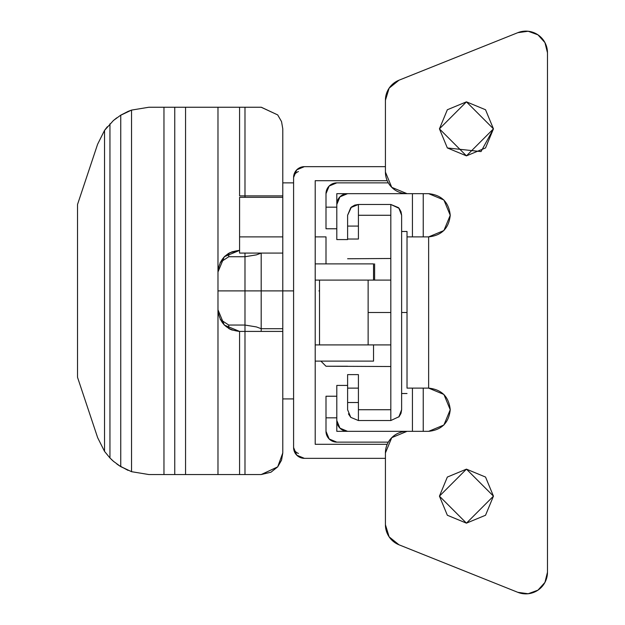 <?xml version="1.0" encoding="UTF-8"?>
<svg xmlns="http://www.w3.org/2000/svg" width="625" height="625" viewBox="0 0 625 625"><rect width="100%" height="100%" fill="white"/><g stroke="black" fill="none" stroke-linecap="round" stroke-linejoin="round"><path stroke-width="0.94" d="M347.609 409.812L347.609 374.617L358.414 374.617L358.414 402.523L358.414 388.125L347.609 388.125L347.609 402.523L358.414 402.523L358.414 420.531L350.773 417.367L348.43 413.859M358.414 239.039L358.414 226.078L347.609 226.078L347.609 239.039L358.414 239.039L347.609 239.039L347.609 215.273L351.43 207.031L354.773 205.102L358.414 204.469L390.82 204.469L399.102 208.336L400.992 211.633L401.625 215.273L401.625 409.727L400.984 413.383L399.102 416.672L390.82 420.531L390.82 204.469L358.414 204.469L358.414 239.039M390.82 420.531L358.414 420.531L358.414 402.523L347.609 402.523L347.609 409.727L350.773 417.367L358.414 420.531L390.82 420.531L399.102 416.672L401.625 409.727L401.625 215.273L398.812 208L401.625 215.273L399.102 208.336L390.82 204.469L390.82 420.531M390.82 215.273L358.414 215.273L390.82 215.273M358.414 409.727L390.82 409.727L358.414 409.727M398.461 207.633L390.82 204.469M398.805 417.008L401.625 409.727M347.609 226.078L358.414 226.078L358.414 204.469L354.773 205.102L351.43 207.031L347.609 215.273L347.609 226.078M347.609 388.125L358.414 388.125L358.414 374.617L347.609 374.617L347.609 388.125M326 193.664L326 228.773L336.805 228.773L326 228.773L326 193.664A10.805 10.805 0 0 1 336.805 182.867L388.25 182.867L336.805 182.867L329.164 186.031L326 193.664M329.164 438.969L336.805 442.133L388.25 442.133L336.805 442.133A10.805 10.805 0 0 1 326 431.336L326 417.828L336.805 417.828L336.805 431.336L336.805 417.828L326 417.828L326 396.227L326 431.336L329.164 438.969L326 431.336M336.805 396.227L326 396.227L336.805 396.227M412.43 431.336L336.805 431.336L412.43 431.336L412.43 388.117L412.43 431.336L412.43 388.117L412.43 431.336L347.609 431.336L412.43 431.336M336.805 193.664L412.43 193.664L336.805 193.664L336.805 207.172L326 207.172L336.805 207.172L336.805 193.664M423.234 431.336L423.234 388.117L423.234 431.336M423.234 236.883L423.234 193.664L423.234 236.883M412.43 236.883L412.43 193.664L347.609 193.664L412.43 193.664L412.43 236.883M347.609 366.242L326 366.242L320.898 361.117L326 366.242L390.82 366.516M390.82 258.484L347.609 258.758M326 366.242L320.898 361.117L326 366.242M493.453 128.844L466.438 101.844L439.438 128.852L447.344 147.945L439.438 128.852L447.344 109.75L466.445 101.844L485.539 109.75L493.453 128.852L466.445 155.859L439.438 128.852L466.445 101.844L493.453 128.852L485.539 147.945L466.445 155.859L447.344 147.945M447.359 147.961L481.023 151.586L493.453 128.852M439.438 496.148L466.445 523.156L493.453 496.148L466.445 523.156L439.438 496.148L447.344 477.055L466.445 469.141L485.539 477.055L493.453 496.148L485.539 515.25L466.445 523.156L447.344 515.25L439.438 496.148L466.445 469.141L493.453 496.148L466.445 469.141L439.438 496.148M428.633 193.664L407.023 193.664L428.633 193.664C441.664 195.039 448.867 202.242 450.242 215.273C448.867 202.242 441.664 195.039 428.633 193.664L443.906 199.992L450.242 215.273L443.906 230.547L428.633 236.883L407.023 236.883L407.023 388.117L407.023 236.883L428.633 236.883C441.664 235.508 448.867 228.305 450.242 215.273C448.867 228.305 441.664 235.508 428.633 236.883L428.633 388.117C441.664 389.492 448.867 396.695 450.242 409.727C448.867 422.758 441.664 429.961 428.633 431.336L407.023 431.336L428.633 431.336C441.664 429.961 448.867 422.758 450.242 409.727C448.867 396.695 441.664 389.492 428.633 388.117L407.023 388.117L428.633 388.117L443.906 394.453L450.242 409.727L443.906 425.008L428.633 431.336L407.023 431.336L391.75 437.664L385.422 452.938L385.422 524.734L389.133 536.852A21.609 21.609 0 0 0 399 544.797L517.836 592.328A21.609 21.609 0 0 0 547.469 572.266A21.609 21.609 0 0 1 517.836 592.328L399 544.797A21.609 21.609 0 0 1 385.422 524.734L385.422 452.938A21.609 21.609 0 0 1 407.023 431.336M385.422 100.266A21.609 21.609 0 0 1 399 80.203L389.133 88.148L385.422 100.266L385.422 172.062A21.609 21.609 0 0 0 407.023 193.664A21.609 21.609 0 0 1 385.422 172.062L385.422 100.266L385.422 172.062L391.75 187.336L407.023 193.664M399 80.203L517.836 32.672A21.609 21.609 0 0 1 547.469 52.734L547.469 572.266L547.469 52.734L544.945 42.602A21.609 21.609 0 0 0 528.172 31.25L517.836 32.672L399 80.203M443.906 199.992L450.242 215.273M443.906 425.008L428.633 431.336M385.422 452.938L385.422 524.734L389.133 536.852L399 544.797L517.836 592.328L528.172 593.75L537.969 590.156L544.945 582.398L547.469 572.266L547.469 52.734M544.945 42.602L537.969 34.844L528.172 31.25M428.633 388.117L428.633 236.883M220.164 319.422L228.773 325.055L244.984 325.055L244.984 290.891L217.977 290.891L282.789 290.891L244.984 290.891L244.984 256.734L228.773 256.734L220.164 262.367M228.773 328.508L231.742 329.938L239.578 331.406L282.789 331.406L239.578 331.406L239.578 474.547L217.977 474.547L239.578 474.547L239.578 331.406C226.547 330.031 219.352 322.828 217.977 309.797L224.305 325.078L239.578 331.406L231.742 329.938L228.773 328.57L228.773 325.055L244.984 325.055L256.438 326.93L261.188 328.703L256.438 326.93L244.984 325.055L244.984 474.547L261.188 474.547L270.961 472.211L277.695 466.875L282.789 452.938L277.695 466.875L270.961 472.211M374.617 280.094L374.617 263.883L374.617 280.094M326 263.883L326 236.883L326 263.883M319.523 290.891L318.93 290.891M261.188 331.406L261.188 253.086L256.438 254.859L244.984 256.734L244.984 474.547L261.188 474.547L277.695 466.875L281.539 460.188L282.789 452.938L281.539 460.188L277.695 466.875L261.266 474.547M256.453 254.859L244.984 256.734L228.773 256.734L228.773 253.219L224.305 256.711L217.977 271.992C219.352 258.961 226.547 251.758 239.578 250.383L224.305 256.711M293.594 447.539A10.805 7.109 180 0 0 298.422 453.461A10.805 7.109 0 0 1 293.594 447.539L296.758 455.18L304.398 458.344L385.422 458.344L304.398 458.344A10.805 10.805 0 0 1 293.594 447.539L293.594 177.461L293.594 447.539M282.789 236.883L282.789 290.891L293.594 290.891L282.789 290.891L282.789 398.922L282.789 236.883L239.578 236.883L239.578 253.086L282.789 253.086L239.578 253.086L239.578 236.883L282.789 236.883L282.789 197.336L282.789 236.883M293.594 182.867L282.789 182.867L282.789 197.336L282.789 128.852L281.539 121.602L282.789 128.852L281.539 121.602L277.695 114.914L281.539 121.602L277.695 114.914L261.188 107.242L244.984 107.242L244.984 197.336L244.984 107.242L256.438 107.242M315.203 344.906L315.203 180.703L387.148 180.703L315.203 180.703L315.203 263.883L373.539 263.883L373.539 280.094L373.539 263.883L315.203 263.883L315.203 344.906L368.133 344.906L315.203 344.906L315.203 361.117L315.203 344.906M315.203 444.297L315.203 361.117L315.203 444.297L387.148 444.297L315.203 444.297M385.422 166.656L304.398 166.656L296.758 169.82L293.594 177.461A10.805 10.805 0 0 1 304.398 166.656L385.422 166.656M368.133 280.094L315.203 280.094L368.133 280.094L368.133 312.5L390.82 312.5L368.133 312.5L368.133 280.094L390.82 280.094M373.539 344.906L373.539 361.117L315.203 361.117L373.539 361.117L373.539 344.906M319.523 280.094L319.523 344.906L319.523 280.094M293.594 398.922L282.789 398.922L282.789 290.891M282.789 197.336L239.578 197.336L239.578 236.883L239.578 197.336L282.789 197.336M239.578 195.898L239.578 107.242L239.578 195.891L282.789 195.891M298.422 171.539A10.805 7.109 -0 0 0 293.594 177.461A10.805 7.109 180 0 1 298.422 171.539M231.75 251.852L239.578 250.383L229.695 252.727M185.562 474.547L174.758 474.547L174.758 107.242L244.984 107.242L217.977 107.242L217.977 474.547L185.562 474.547L217.977 474.547L217.977 107.242L185.562 107.242L185.562 474.547L185.562 107.242M105.609 128.914L104.547 130.391L104.539 451.391L109.945 457.969L109.945 123.812L109.945 457.969L104.539 451.391L97.664 437.695L89.609 413.539L97.664 437.695L104.539 451.391L104.539 130.398L113.437 120.492L120.75 115.148L128.125 111.391L131.547 110.094L148.875 107.242L163.961 107.242L163.961 474.547L174.758 474.547L148.875 474.547L131.547 471.688L120.75 466.641L120.75 115.148L131.547 110.094L131.547 471.688L131.547 110.094L148.875 107.242L163.961 107.242L163.961 474.547L148.875 474.547L131.547 471.688L120.75 466.641L113.437 461.297L109.945 457.969L113.906 461.711M89.609 413.539L77.531 377.32L89.609 413.539M89.57 168.367L97.602 144.266L104.539 130.398L97.602 144.266L77.531 204.469L83.133 187.68L77.531 204.469L77.531 377.32L97.664 437.695M261.305 107.242L277.695 114.914L281.539 121.602M128.031 111.43L120.164 115.508L131.547 110.094M116.805 117.797L113.227 120.68M118.633 465.281L128.023 470.359M104.539 130.398L107.305 126.766M120.75 115.148L120.75 466.641L116.805 464M167.125 107.242L182.398 107.242M163.961 107.242L174.758 107.242L174.758 474.547L182.398 474.547M239.578 474.547L244.984 474.547L239.578 474.547M113.437 461.297L111.383 459.414L113.437 461.297M116.875 464.039L120.711 466.617M120.156 466.281L131.547 471.688M97.602 144.266L83.133 187.68M261.188 107.242L277.695 114.914L261.188 107.242M244.984 253.086L244.984 256.734L244.984 253.086M368.133 344.906L368.133 312.5L368.133 344.906L390.82 344.906M407.023 236.883L407.023 231.477L401.625 231.477M401.625 312.5L407.023 312.5L401.625 312.5M407.023 388.117L407.023 387.352M407.023 237.648L407.023 231.477M336.805 204.469L336.805 239.578L347.609 239.578L347.609 239.039L347.609 239.578L336.805 239.578L336.805 204.469A10.805 10.805 0 0 1 347.609 193.664L339.969 196.828L336.805 204.469L339.969 196.828M339.969 428.172L347.609 431.336A10.805 10.805 0 0 1 336.805 420.531L336.805 385.422L336.805 420.531L339.969 428.172L336.805 420.531M347.609 385.422L336.805 385.422L347.609 385.422M358.414 204.469L350.773 207.633L347.609 215.273L350.773 207.633L358.414 204.469M401.625 215.273L398.812 208M326 236.883L315.203 236.883M282.789 328.703L261.188 328.703M282.789 398.922L282.789 452.938M407.023 393.523L401.625 393.523"/></g></svg>
